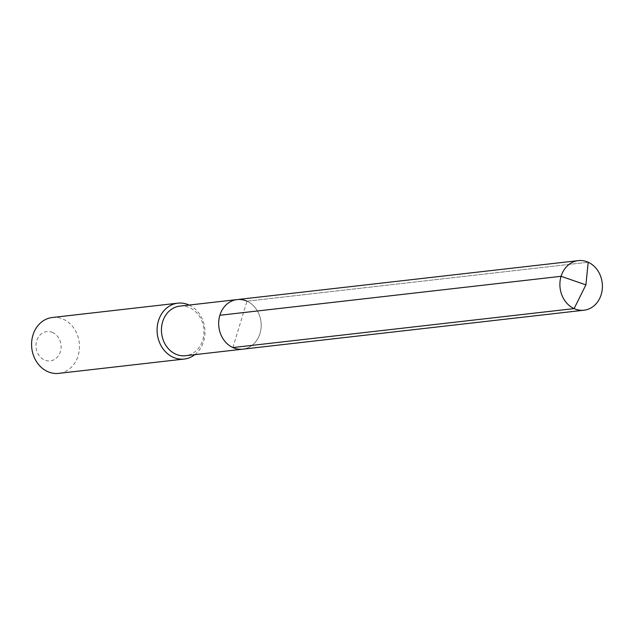 <?xml version="1.0" encoding="UTF-8"?>
<svg xmlns="http://www.w3.org/2000/svg" width="634" height="634" viewBox="0 0 634 634"><rect width="100%" height="100%" fill="white"/><g stroke="black" fill="none" stroke-linecap="round" stroke-linejoin="round"><path stroke-width="0.48" stroke-dasharray="3.17 2.38" d="M232.884 347.567L246.975 301.198A24.956 21.207 -96.5 0 1 261.081 327.833A24.956 21.207 -96.5 0 1 242.759 349.175A24.956 21.207 -96.5 0 0 261.081 327.833A24.956 21.207 -96.5 0 0 246.975 301.198A24.956 21.207 83.5 0 0 237.1 299.589M179.866 306.119A24.956 21.207 83.5 0 1 189.74 307.736A24.956 21.207 -96.5 0 1 203.847 334.364A24.956 21.207 -96.5 0 1 185.532 355.714M189.154 305.065A28.118 23.902 -96.5 0 1 204.782 328.396A28.118 23.902 -96.5 0 1 194.812 354.652M52.345 317.499A28.118 23.902 83.5 0 1 63.471 319.314A28.118 23.902 -96.5 0 1 79.369 349.326A28.118 23.902 -96.5 0 1 58.724 373.378M52.709 332.525A14.764 12.545 83.5 0 0 36.669 340.846A14.764 12.545 83.5 0 0 44.372 359.953A14.764 12.545 -96.5 0 0 60.404 351.632A14.764 12.545 -96.5 0 0 52.709 332.525M246.975 301.198L588.193 262.23L246.975 301.198"/><path stroke-width="0.95" d="M246.975 301.198A24.956 21.207 83.5 0 0 237.1 299.589L179.866 306.119A24.956 21.207 83.5 0 0 161.543 327.469A24.956 21.207 83.5 0 0 175.65 354.105A24.956 21.207 -96.5 0 0 185.532 355.714L242.759 349.175A24.956 21.207 -96.5 0 1 232.884 347.567A24.956 21.207 83.5 0 1 218.778 320.931A24.956 21.207 83.5 0 1 237.1 299.589A24.956 21.207 83.5 0 0 218.778 320.931A24.956 21.207 83.5 0 0 232.884 347.567A24.956 21.207 -96.5 0 0 242.759 349.175L583.977 310.216A24.956 21.207 -96.5 0 1 574.103 308.599L232.884 347.567M189.154 305.065A28.118 23.902 -96.5 0 0 188.98 304.986A28.118 23.902 83.5 0 0 177.853 303.171A28.118 23.902 83.5 0 0 157.208 327.223A28.118 23.902 83.5 0 0 173.106 357.235A28.118 23.902 -96.5 0 0 184.232 359.042A28.118 23.902 -96.5 0 0 194.812 354.652M184.232 359.042L58.724 373.378A28.118 23.902 -96.5 0 1 47.598 371.564A28.118 23.902 83.5 0 1 31.7 341.552A28.118 23.902 83.5 0 1 52.345 317.499L177.853 303.171M219.871 315.272L561.082 276.305L585.903 284.872L588.193 262.23A24.956 21.207 83.5 0 0 578.319 260.622A24.956 21.207 83.5 0 0 559.996 281.971A24.956 21.207 83.5 0 0 574.103 308.599L585.903 284.872L588.193 262.23A24.956 21.207 -96.5 0 1 602.3 288.866A24.956 21.207 -96.5 0 1 583.977 310.216M237.1 299.589L578.319 260.622"/></g></svg>
